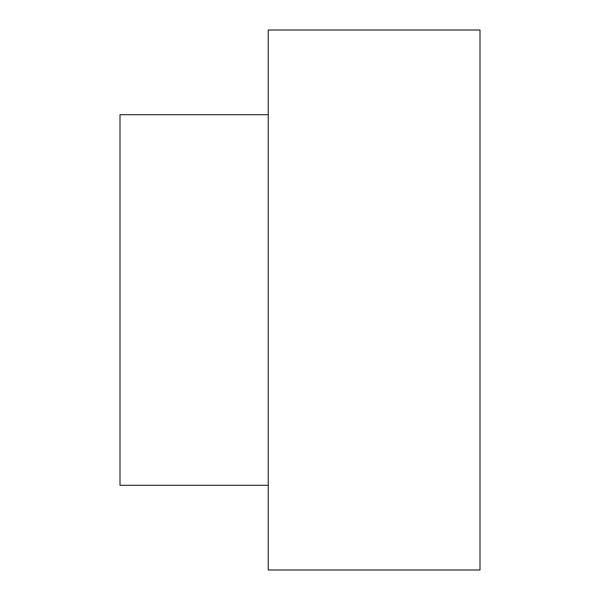 <?xml version="1.0" encoding="UTF-8"?>
<svg xmlns="http://www.w3.org/2000/svg" width="600" height="600" viewBox="0 0 600 600"><rect width="100%" height="100%" fill="white"/><g stroke="black" fill="none" stroke-linecap="round" stroke-linejoin="round"><path stroke-width="0.9" d="M480 570L480 30L268.237 30L268.237 570L480 570M268.237 485.295L120 485.295L120 114.705L268.237 114.705"/></g></svg>

